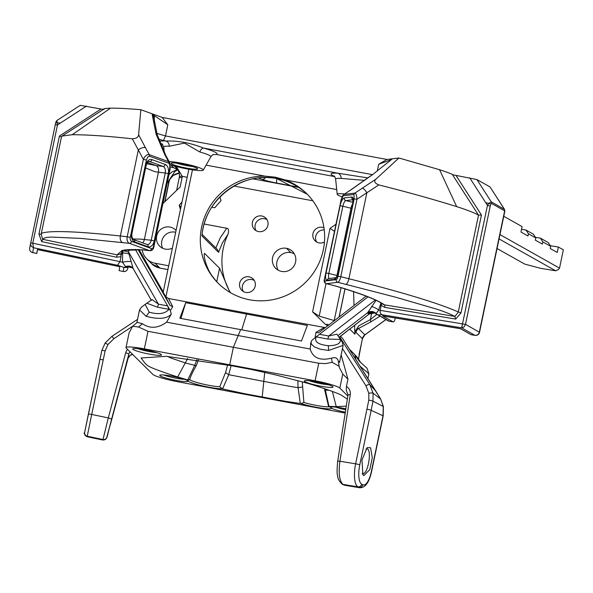 <?xml version="1.0" encoding="UTF-8"?>
<svg xmlns="http://www.w3.org/2000/svg" width="593" height="593" viewBox="0 0 593 593"><rect width="100%" height="100%" fill="white"/><g stroke="black" fill="none" stroke-linecap="round" stroke-linejoin="round"><path stroke-width="0.89" d="M204.2 224.028L226.734 228.246C228.557 228.327 229.024 230.262 228.127 234.057A63.08 61.65 -45.3 0 0 230.469 292.675M167.901 269.57L159.977 268.088L155.055 263.218L168.701 265.775M155.055 263.218A16.597 16.226 134.7 0 1 146.753 258.882A16.597 16.226 134.7 0 1 142.187 249.816M179.338 177.692A3.321 0.385 11.8 0 1 179.301 177.618A3.321 0.385 11.8 0 1 182.051 177.804L180.131 187.01L162.927 203.525M172.378 248.148A11.341 11.089 134.7 0 1 156.663 236.044A11.341 11.089 134.7 0 1 176.069 230.499M182.014 202.035L179.138 205.311L180.48 209.373M323.956 227.794A8.02 7.842 -45.3 0 0 315.083 240.817A8.02 7.842 -45.3 0 0 324.445 242.033M252.396 222.331A8.02 7.842 134.7 0 1 265.797 218.083A8.02 7.842 134.7 0 1 265.731 229.298A8.02 7.842 134.7 0 1 252.396 222.331M286.501 248.311A11.897 11.63 134.7 0 0 275.715 268.332A11.897 11.63 134.7 0 0 281.668 271.446A11.897 11.63 -45.3 0 0 292.453 251.425A11.897 11.63 -45.3 0 0 286.501 248.311L290.837 252.603A11.897 11.63 134.7 0 1 294.328 253.863M211.797 207.231L214.755 207.78L221.078 200.582L219.899 197.017M239.676 283.187A8.02 7.842 134.7 0 1 253.085 278.94A8.02 7.842 134.7 0 1 253.018 290.155A8.02 7.842 134.7 0 1 239.676 283.187M540.408 238.149L542.81 241.885L550.689 246.317L548.288 242.581L540.408 238.149L535.397 237.326M526.05 230.069L528.452 233.805L535.79 237.934L533.389 234.198L526.05 230.069L521.543 229.328M499.047 238.92L555.678 270.793L540.512 268.295L524.731 264.1L497.038 248.519M555.678 270.793L558.302 269.63L559.533 268.125L499.951 234.591M359.017 354.962L362.397 338.781A3.321 0.385 -168.2 0 0 362.36 338.707L358.439 359.336M175.698 232.278A11.341 11.089 -45.3 0 0 162.66 248.259M550.297 245.71L558.384 247.044L563.35 249.838L559.533 268.125M184.349 379.298A12.453 1.453 11.8 0 1 163.772 374.998M345.845 408.807A14.662 1.712 -168.2 0 0 330.642 407.169A14.662 1.712 -168.2 0 0 330.538 407.265L331.561 408.266A14.662 1.712 -168.2 0 0 345.319 412.187M345.697 409.756A12.453 1.453 11.8 0 1 335.645 407.109M328.566 406.375L324.66 389.949L325.349 390.061L328.982 406.383L328.566 406.375A18.813 2.194 -168.2 0 1 330.538 407.265M329.352 406.754A17.153 2.001 11.8 0 1 303.89 402.514L300.881 403.574L285.552 401.313L244.635 393.693L222.568 388.949L228.742 374.717L225.533 372.619L219.729 386.769A17.153 2.001 11.8 0 1 201.753 383.79A17.153 2.001 11.8 0 1 189.686 379.527M164.98 201.553L166.196 195.482L164.861 201.664M179.175 173.008C173.971 173.942 170.562 176.833 168.953 181.688L168.931 181.769M303.89 402.514L302.26 381.825M159.91 375.666A14.388 1.675 -168.2 0 0 175.565 380.328A14.388 1.675 -168.2 0 0 187.855 380.995A14.388 1.675 -168.2 0 0 174.172 376.622A14.388 1.675 -168.2 0 0 159.88 375.154A14.388 1.675 -168.2 0 0 159.91 375.666M360.611 362.39L357.505 357.557L354.777 354.584L359.217 361.107L366.904 368.142M355.97 359.654L354.777 354.584L349.284 349.062M360.121 366.237L368.883 373.76L367.023 368.209M188.967 380.165L188.329 380.143L189.753 379.364C190.857 375.814 193.021 371.27 196.253 365.733L198.455 359.899M222.568 388.949L219.729 386.769M221.93 388.808A18.813 2.194 -168.2 0 1 198.863 384.976A18.813 2.194 -168.2 0 1 188.329 380.143L175.343 376.236C160.206 371.211 151.371 367.89 148.843 366.274C147.991 366.074 146.56 364.865 144.544 362.657L141.067 357.979L166.233 356.319L230.455 365.555L251.906 369.58L276.004 374.998L305.38 382.715C313.593 384.813 336.735 392.625 341.071 394.975L347.35 399.126M196.906 359.677L194.637 365.614L187.729 379.957M167.641 356.415L170.547 357.905L185.535 362.99L196.253 365.733M227.63 365.029L225.533 372.619M297.849 380.602L298.057 387.681L300.295 403.485M231.07 365.673L228.742 374.717L289.895 386.362L298.057 387.681L302.356 386.984M329.159 390.268L325.357 390.061L325.357 388.941M264.723 372.352L262.202 396.976M256.065 230.67A8.02 7.842 134.7 0 1 266.998 219.625M243.352 291.534A8.02 7.842 134.7 0 1 254.286 280.482M324.238 229.928A8.02 7.842 -45.3 0 0 316.632 242.003M179.509 176.588A3.321 0.445 5.9 0 1 179.471 176.521A3.321 0.445 5.9 0 1 182.281 176.366L176.336 166.514M278.176 270.186A11.897 11.63 134.7 0 1 290.837 252.603M164.758 201.761L169.242 179.924A3.321 2.172 -168.4 0 1 167.56 181.354M558.384 247.044L557.25 252.47L550.23 248.519L550.689 246.317M535.79 237.934L535.331 240.135L542.35 244.086L542.81 241.885M528.452 233.805L527.992 236.007L520.973 232.056L522.107 226.622L503.768 216.304M345.185 413.069L177.663 381.736A22.134 2.58 11.8 0 1 152.912 374.442L126.257 348.143A22.134 2.58 11.8 0 1 126.005 347.624A22.134 2.58 11.8 0 1 144.336 348.854L315.091 380.795A22.134 2.58 11.8 0 1 339.819 388.089L342.754 374.035L339.329 367.46L338.292 361.07C337.469 357.957 335.193 356.993 331.465 358.179C319.983 360.974 312.882 357.927 310.176 349.032L310.984 342.635M179.138 205.311L180.954 207.105M178.849 171.266L177.744 169.917L174.891 171.436L169.242 179.924L168.923 181.799M170.421 167.063L173.675 167.737L177.366 169.605L172.111 171.881L168.961 174.624M177.366 169.605L177.744 169.917M187.692 358.439L177.707 376.97M332.376 391.447L336.231 406.628L328.982 406.383M336.224 406.62L346.253 406.175M347.832 396.042L339.819 388.089M340.523 336.268L342.524 338.351L380.639 399.037L383.278 406.479L383.019 415.775L371.381 471.465A16.7 5.73 -80.7 0 1 362.716 484.733A3.321 3.091 119.4 0 1 358.965 487.453L344.088 485.007A3.321 3.091 119.4 0 1 343.139 484.674L344.867 485.282L343.021 484.407C339.381 481.064 338.344 473.34 339.915 461.243L350.241 394.812A3.321 0.452 -171.2 0 0 348.009 394.894L346.238 390.201L346.431 386.473L347.95 379.194L342.754 374.035M349.759 329.137L354.873 334.2L355.6 330.731L355.97 332.384L362.36 338.707A6.323 6.182 -45.3 0 1 364.873 334.823L358.491 328.507A6.323 6.182 -45.3 0 0 355.97 332.384M174.342 165.973L177.322 169.109M376.755 314.416L370.373 319.597A3.321 1.735 61.9 0 1 370.343 322.162L379.928 316.217M395.294 318.004L395.131 318.782A3.877 1.327 -80.7 0 1 393.285 321.917A3.877 1.327 -80.7 0 1 393.122 321.858L382.463 315.854L460.405 328.678L471.072 334.674L474.949 335.319A3.877 1.327 99.3 0 0 475.104 335.371A3.877 3.877 0 0 0 479.529 332.339A3.877 0.452 -168.2 0 0 479.329 332.139A3.877 3.61 119.4 0 1 474.949 335.319L461.665 327.84L464.06 326.943L465.512 324.371L479.329 332.139L504.517 211.575A3.877 0.452 -168.2 0 1 504.717 211.775L479.529 332.339M331.465 358.179L332.191 362.33L339.211 366.348M332.191 362.33L325.424 363.613L318.752 363.242L315.091 380.795M126.005 347.624L129.081 332.918L132.595 326.313L137.354 322.325L142.387 323.763C150.081 328.915 158.146 328.381 166.589 322.169L310.176 349.032M144.336 348.854L148.005 331.302L138.525 327.01L132.595 326.313M148.005 331.302L318.752 363.242M218.81 283.862A63.08 61.65 134.7 0 1 213.057 277.109C206.171 268.681 203.08 254.471 204.585 253.419L219.566 268.244L229.988 292.386M204.266 253.678L204.214 255.183M377.333 170.903L378.719 164.261L391.714 159.495M351.849 208.454L342.858 206.208A5.53 1.779 104.1 0 1 345.867 200.597L353.028 199.715M336.72 276.849A5.53 1.779 -75.9 0 1 336.943 275.486L350.989 208.247A5.53 1.779 -75.9 0 1 352.865 203.518M354.154 198.892L356.942 199.307C356.727 195.416 356.045 193.34 354.896 193.096L343.992 194.43L351.286 189.604A5.53 1.712 -123.5 0 0 351.034 189.701L343.992 194.43A2.216 2.083 -97 0 0 343.08 195.801L353.977 194.467L354.154 198.892L337.988 276.271L340.775 276.694A5.53 1.779 104.1 0 1 337.765 282.305A2.216 2.083 -97 0 1 336.187 279.644A3.321 1.067 104.1 0 0 337.988 276.271M381.81 303.623L381.129 305.299L384.709 307.382L455.698 319.064L454.898 316.425L384.457 304.839C376.696 299.465 360.084 293.09 334.622 285.73L326.491 283.691A4.425 1.423 -75.9 0 1 326.313 283.676C324.364 283.002 323.748 281.445 324.467 279.021L340.997 200.508L324.467 279.029M460.494 328.722L382.641 315.921A4.425 1.52 -80.7 0 1 382.463 315.854M455.698 319.064L460.969 313.008L481.449 214.985L478.514 215.148L458.219 312.281L454.898 316.425C449.227 313.541 442.4 310.895 434.402 308.486L395.872 297.256L337.765 282.305L326.491 283.691A2.216 2.083 -97 0 1 324.905 281.03L336.187 279.644M381.129 305.299L380.061 311.77L380.736 313.675L382.062 314.742L461.665 327.84L487.468 205.393L485.741 202.702L490.952 203.94L490.218 206.119L487.468 205.393L488.884 203.303L491.263 201.85L504.554 209.403M345.897 284.344A5.53 1.779 104.1 0 0 348.899 278.732L340.775 276.694L356.942 199.307L366.867 192.74L348.899 278.732C388.919 288.873 431.771 300.799 454.557 310.384L460.969 313.008M343.636 194.593L342.45 195.979L340.864 200.567M504.51 211.575L504.658 210.849L504.71 211.775M378.823 184.927C374.62 183.155 373.657 181.228 375.932 179.145L362.19 188.27A5.53 1.712 -123.5 0 1 366.867 192.74L378.823 184.927C407.665 192.169 433.609 199.404 456.669 206.623C466.847 209.848 474.126 212.687 478.514 215.148L452.481 174.705L476.92 179.553L491.263 201.85A2.216 2.061 -60.6 0 1 491.545 203.473L490.945 203.94M372.626 174.594L391.091 159.851L372.619 174.601L351.286 189.604M491.545 203.473L504.658 210.849A2.216 2.061 -60.6 0 0 504.376 209.233L490.033 186.936L504.532 209.373L504.851 211.093M490.033 186.936L476.92 179.553M375.932 179.145L398.926 157.997L439.546 169.709C448.367 172.637 452.681 174.298 452.481 174.705M142.646 242.871A5.53 3.484 -83.7 0 0 144.373 239.461L158.42 172.222L165.254 172.978A5.53 3.484 96.3 0 0 163.045 166.396L149.718 161.57A5.53 3.484 96.3 0 0 149.206 161.452C148.28 161.096 147.249 162.519 146.093 165.714L145.641 165.454L131.594 232.693A7.746 4.877 96.3 0 0 134.685 241.914A2.216 1.697 -70.1 0 0 133.729 239.639L147.264 244.516A5.53 3.484 96.3 0 0 151.208 240.224L140.734 239.127L132.921 238.979M145.626 167.952L154.743 171.644L158.42 172.222A5.53 3.484 -83.7 0 0 156.211 165.64L147.701 163.861M170.191 168.731L169.739 168.471L153.342 246.933L153.802 247.192L170.191 168.731L169.828 162.979M169.739 168.471L169.828 165.032L168.909 163.29L149.369 156.189L147.672 157.012L146.412 160.028L143.373 159.361C145.077 155.826 147.012 154.239 149.184 154.61L168.508 161.607L169.694 162.69L165.862 155.574L157.197 134.737L156.085 134.092L164.81 154.721A5.53 2.921 -28.3 0 1 165.862 155.574M121.039 256.643L116.636 257.236L41.651 241.61L42.718 239.32L117.125 254.834L120.779 253.974L121.039 256.643L120.045 261.394L117.607 265.279L33.527 247.748L31.385 246.362L30.517 244.405L30.554 243.004L32.763 243.204L33.527 247.748L32.682 252.588A3.877 3.847 9.9 0 1 29.65 248.156A3.877 3.877 0 0 0 32.674 252.611L36.773 253.463L37.455 249.557L119.786 266.724L37.448 249.586M133.217 268.607L132.076 267.651A6.419 6.375 -57.8 0 0 126.19 267.191A3.877 3.847 -170.1 0 1 123.915 267.406L123.767 267.324A3.877 2.713 -71.6 0 0 125.686 266.62A6.419 5.396 152.6 0 1 133.151 268.533L128.903 253.745L122.669 252.833L122.469 262.202L126.324 267.68L127.636 267.332M120.787 253.974L122.425 251.15M154.35 121.528L154.313 115.642M122.581 242.567A5.53 3.484 96.3 0 1 120.372 235.984L127.206 236.74L143.373 159.361L138.332 149.992L120.372 235.984C87.082 232.412 52.014 229.758 41.836 233.182L41.162 234.265L42.718 239.32C43.852 237.711 47.277 236.985 52.985 237.141L81.478 238.445L129.415 243.33A2.216 1.697 -70.1 0 0 131.572 241.366A3.321 2.09 96.3 0 1 130.245 237.415L127.206 236.74A5.53 3.484 96.3 0 0 129.415 243.33L149.406 250.565A2.216 1.697 -70.1 0 0 151.563 248.6A2.216 1.394 96.3 0 0 153.342 246.933M131.023 261.476A6.419 1.06 175.5 0 0 122.469 262.202L32.763 243.204L57.469 124.953L60.286 123.122L55.727 122.529L55.253 124.76L57.469 124.953L56.817 120.557L55.727 122.529L29.65 248.156M123.915 267.406L123.211 271.453L119.104 270.63L119.786 266.724M149.369 156.189A2.216 1.697 -70.1 0 0 149.184 154.61L145.485 147.731A5.53 2.921 -28.3 0 0 138.332 149.992L132.291 138.806C108.067 136.131 88.046 134.759 72.213 134.707L110.491 108.156C117.584 108.074 127.71 108.601 140.867 109.727L162.148 117.429L167.804 124.804L154.299 115.628L152.201 114.694L153.387 116.109L153.972 118.392M152.201 114.701L156.085 134.092M140.867 109.727L138.592 134.744C138.428 137.22 136.331 138.577 132.291 138.806M72.213 134.707L62.035 136.093L61.494 136.872M41.651 241.61L38.945 234.065L59.426 136.042L61.45 137.131M37.589 249.616L36.773 253.463M110.491 108.156C104.842 108.378 102.671 108.823 103.968 109.505L80.24 105.354M398.926 157.997L386.918 159.473L378.719 164.261M167.804 124.804L165.484 135.938L156.811 133.381M206.105 165.128L265.056 176.158L275.278 177.166L276.672 178.545A63.08 61.65 -45.3 0 0 201.931 235.866L202.035 235.362C204.437 199.574 241.974 171.081 276.761 178.589A4.425 0.786 -79.6 0 1 276.672 178.545A63.08 61.65 134.7 0 1 307.337 194.311L276.753 178.589M341.138 354.859L347.95 379.194M371.381 471.465A3.321 0.385 11.8 0 1 371.559 471.635L383.189 415.945A3.321 0.385 11.8 0 0 383.019 415.775L371.166 410.326L372.975 401.202L373.064 393.196L369.802 384.62A3.321 1.075 147.8 0 0 365.97 385.843L368.816 393.3L368.787 400.179L355.637 463.822L339.915 461.243A3.321 0.452 -171.2 0 0 337.684 461.324A3.321 0.452 -171.2 0 0 337.684 461.339M88.379 414.151L101.84 350.478A3.321 0.385 13.7 0 1 101.84 350.463A3.321 0.385 13.7 0 1 105.131 350.863L91.693 414.455L108.297 417.917L125.686 352.805A3.321 0.385 15 0 1 128.829 354.036L106.755 437.508L128.829 354.036A5.293 5.255 9.9 0 1 130.023 351.857M112.529 416.36L116.272 401.706L112.529 416.36M137.546 319.368L111.973 336.298L113.871 338.685L107.963 344.503L105.154 343.013L101.84 350.463L84.629 432.423A3.321 3.299 9.9 0 1 84.651 432.312L88.379 414.159A3.321 0.385 11.8 0 1 91.693 414.455L87.141 436.745L102.856 440.021L108.297 417.917A3.321 0.385 15 0 1 111.44 419.147M334.415 320.628L319.212 316.143L312.593 311.896L325.765 324.675L327.818 325.72M335.912 224.273L330.042 228.379L334.445 231.3M374.546 312.785A6.419 6.219 -70.7 0 0 369.187 314.016L339.063 337.395M138.992 249.527L163.238 291.912M135.278 249.342L170.332 310.636M188.863 169.242L163.194 292.112L170.035 305.402L172.741 306.685L170.339 310.643L171.251 314.201L166.589 322.169M170.035 305.402L138.043 249.468M169.509 309.205L167.611 305.884L158.427 304.165L152.06 299.576L145.166 304.365L149.258 312.214C158.605 314.742 165.165 313.786 168.931 309.338L167.611 305.884M328.996 324.816L326.995 324.282L325.765 324.675M375.925 300.547L367.667 312.681A6.419 6.063 -165.3 0 1 376.103 313.601L378.593 310.109L380.965 303.149M337.899 335.668L367.667 312.681L367.986 313.571A6.419 6.226 111.1 0 1 374.101 312.578L376.132 313.905M367.838 312.437A6.419 5.804 -166.6 0 1 376.147 313.475A3.877 3.491 -92.4 0 0 378.134 314.905L382.062 314.742M371.5 306.455A6.419 1.564 -158.5 0 1 378.593 310.109L465.512 324.371L490.218 206.119M120.957 255.279L122.892 251.906A58.789 40.25 -84.5 0 1 123.114 250.772M128.903 253.745L128.555 251.929A6.419 0.749 11.8 0 1 123.359 250.669M133.158 268.54A6.419 5.633 -36.3 0 0 132.995 268.31A6.419 5.633 -36.3 0 0 125.805 266.783M151.371 300.369L133.151 268.533M132.232 267.754A6.419 6.375 -59.8 0 0 126.324 267.68M164.246 294.284L165.921 296.848L168.494 298.487L246.881 313.134L241.744 329.819M325.349 327.632L246.881 313.134M275.278 177.166L285.151 179.916A63.08 61.65 134.7 0 1 306.655 193.622A63.08 61.65 134.7 0 1 317.077 266.976A63.08 61.65 134.7 0 1 249.66 299.813A63.08 61.65 -45.3 0 1 218.298 283.365A63.08 61.65 -45.3 0 1 205.593 214.688A63.08 61.65 -45.3 0 1 265.056 176.158M366.111 296.159L319.879 331.85L318.374 332.888L315.958 332.354L324.023 327.573M172.741 306.685L168.494 298.487M185.72 302.682L179.835 318.241L301.459 340.997L307.344 325.431L185.72 302.682L180.932 318.448M327.699 339.04L340.367 339.448L336.95 334.163L328.692 336.016L319.508 334.296L316.21 336.891L327.699 339.04A3.943 0.697 100.6 0 0 328.692 336.016L375.124 300.162M318.33 335.193L367.919 296.915M311.74 340.523L315.076 337.721L315.958 332.362M311.77 340.486L311.043 341.968L311.347 344.029L314.372 346.875L320.353 349.218L328.678 350.448L343.11 345.348L342.309 342.146L339.707 338.344M340.367 339.448C340.827 343.525 336.809 345.608 328.307 345.704C318.048 344.57 314.016 341.635 316.21 336.891M343.117 345.348L339.574 362.345L338.306 361.085M171.244 314.201C166.803 318.886 158.435 319.583 146.123 316.299L139.533 309.88L141.497 307.181L145.166 304.365M129.066 249.497L128.555 251.929L158.427 304.165A3.943 0.697 -79.4 0 1 157.441 307.189L168.931 309.338M156.871 352.65A12.453 1.453 11.8 0 1 137.924 348.691M161.318 354.584A14.662 1.712 -168.2 0 0 147.049 350.166A14.662 1.712 -168.2 0 0 132.921 348.758A14.662 1.712 -168.2 0 0 146.782 353.606A14.662 1.712 -168.2 0 0 161.429 354.71A14.662 1.712 -168.2 0 0 161.318 354.584M328.389 384.738A12.453 1.453 11.8 0 1 309.442 380.78M332.836 386.666A14.662 1.712 -168.2 0 0 318.567 382.248A14.662 1.712 -168.2 0 0 304.439 380.839A14.662 1.712 -168.2 0 0 318.3 385.687A14.662 1.712 -168.2 0 0 332.947 386.792A14.662 1.712 -168.2 0 0 332.836 386.666M158.605 139.133L163.475 140.571L165.484 135.938L372.404 174.646M162.148 117.429L386.918 159.473M192.48 166.47A11.341 1.319 11.8 0 1 176.662 163.164M197.432 168.508A13.557 1.579 -168.2 0 0 184.238 164.424A13.557 1.579 -168.2 0 0 171.177 163.127A13.557 1.579 -168.2 0 0 183.993 167.604A13.557 1.579 -168.2 0 0 197.528 168.627A13.557 1.579 -168.2 0 0 197.432 168.508M169.072 161.541A19.413 2.261 11.8 0 1 188.893 164.758A19.413 2.261 11.8 0 1 203.095 169.568A19.413 2.261 11.8 0 1 203.288 170.109A19.413 2.261 11.8 0 1 190.687 169.546A19.413 2.261 11.8 0 1 170.347 164.75M334.637 176.588L216.386 154.469A29.591 3.454 -168.2 0 0 203.503 148.057C190.709 142.943 178.211 140.6 166.003 141.045A5.804 4.492 -86.4 0 1 169.316 146.263L184.46 143.083L199.797 151.964A24.061 2.809 11.8 0 1 210.567 156.167A24.061 2.809 11.8 0 1 210.804 156.834C212.368 154.973 213.287 154.21 213.554 154.558L213.413 154.573M342.02 196.832A19.413 2.261 11.8 0 1 337.432 194.697A19.413 2.261 11.8 0 1 337.209 194.326A19.413 2.261 11.8 0 1 344.548 193.985M367.971 177.93L337.906 173.2A29.598 3.454 -168.2 0 0 334.534 176.462M337.209 194.326L335.638 179.16A24.061 2.809 11.8 0 1 341.22 178.419A5.811 4.492 93.6 0 0 337.906 173.2L203.503 148.057A5.804 2.943 -74.2 0 0 199.797 151.964M216.386 154.469L213.51 154.565M341.22 178.419L364.584 180.376M363.843 475.616L369.824 469.574L372.285 457.685L370.573 447.759L367.149 447.611L361.96 459.96L362.894 474.674L363.843 475.616L362.197 473.236C367.764 476.876 372.671 447.9 366.504 448.805L366.696 448.812M362.812 473.436L362.219 473.244M366.022 448.879L366.504 448.805M201.931 235.866L218.558 252.321L217.468 249.594L202.131 234.42M218.558 252.321L222.368 242.952L228.127 234.057M368.816 393.3A3.321 0.793 170.2 0 1 373.064 393.196L380.639 399.037A3.321 1.06 -30.6 0 1 380.706 399.111L375.873 391.202A3.321 1.075 -32.2 0 0 375.843 391.165L369.802 384.62L339.7 336.906M370.343 322.162L358.491 328.507C357.164 328.826 357.275 327.914 358.832 325.772L355.6 330.724M353.598 291.43L354.021 305.491M354.614 325.394L354.873 334.2M182.051 177.804A14.276 13.958 -45.3 0 0 182.281 176.366L187.188 177.277M312.837 200.782L234.02 186.039M362.397 338.781L364.873 334.823L385.858 319.553M300.881 403.574A18.813 2.194 -168.2 0 0 320.509 407.999A18.813 2.194 -168.2 0 0 331.561 408.266M165.929 197.084L169.339 180.494L165.929 197.084A3.321 2.061 11.6 0 0 165.929 197.084A3.321 2.061 11.6 0 0 165.929 197.076M168.916 181.532A3.321 2.061 -168.4 0 1 167.241 182.874M160.11 268.11A3.321 0.586 -79.4 0 1 160.043 268.125A3.321 0.586 -79.4 0 1 159.977 268.088A16.597 16.226 134.7 0 1 151.675 263.752L146.753 258.882M345.015 288.65L339.085 317.025L345.015 288.65M138.525 327.01L142.387 323.763M229.706 364.821L233.375 347.261L240.647 329.612M329.174 278.51A5.53 1.779 104.1 0 1 328.811 273.447L336.943 275.486M353.028 202.391L345.867 200.597A2.216 2.083 -97 0 1 344.281 197.936L351.797 197.009A7.746 2.491 104.1 0 1 352.857 204.214L338.811 271.453A7.746 2.491 104.1 0 1 334.608 279.31A2.216 2.083 -97 0 1 336.075 277.68M344.281 197.936A7.746 2.491 104.1 0 0 340.078 205.786L342.858 206.208L328.811 273.447L326.031 273.025A7.746 2.491 104.1 0 0 327.084 280.237A2.216 2.083 -97 0 1 328.848 278.547L336.105 277.657M327.084 280.237L334.608 279.31M336.372 277.62L338.811 271.453M338.677 271.512L352.857 204.214M352.991 199.53A2.216 2.083 -97 0 1 351.797 197.009M340.078 205.786L326.031 273.025M324.905 281.03A2.216 0.712 104.1 0 1 324.608 278.969M334.622 285.73A4.425 1.423 104.1 0 1 334.445 285.722C360.781 293.52 377.029 299.747 383.182 304.394L384.457 304.839A2.216 0.756 99.3 0 1 384.709 307.382M376.221 313.964A3.877 3.61 -60.6 0 0 378.112 314.95L378.134 314.905M378.112 314.95L389.245 321.221L393.122 321.858M340.997 200.508L343.08 195.801M353.977 194.467A2.216 2.083 -97 0 1 354.896 193.096L362.19 188.27M389.571 321.273A3.877 1.327 -80.7 0 1 389.401 321.273A3.877 1.327 -80.7 0 1 389.245 321.221A3.877 3.61 119.4 0 1 388.133 320.828A3.877 3.877 0 0 0 389.401 321.273L393.285 321.917M485.734 202.71L469.715 177.818M481.449 214.985L456.084 175.572M456.669 206.623L439.546 169.709M147.516 162.489L156.211 165.64L163.045 166.396A2.216 1.697 -70.1 0 0 165.202 164.431L151.875 159.613A7.746 4.877 96.3 0 0 145.641 165.454M148.865 161.481L149.718 161.57A2.216 1.697 -70.1 0 0 151.875 159.613M165.202 164.431A7.746 4.877 96.3 0 1 168.293 173.653L165.254 172.978L151.208 240.224L154.247 240.891A7.746 4.877 96.3 0 1 148.013 246.74L134.685 241.914M146.093 165.714L132.046 232.953L131.594 232.693M148.013 246.74A2.216 1.697 -70.1 0 0 147.057 244.464M168.293 173.653L154.247 240.891M149.814 250.661A4.425 2.787 -83.7 0 1 149.406 250.565L142.572 249.801A4.425 2.787 96.3 0 0 142.972 249.898L149.814 250.661C151.83 250.817 153.157 249.66 153.802 247.192M146.412 160.028L130.245 237.415M151.563 248.6L131.572 241.366M127.784 268.481L128.058 267.184L127.791 268.481A3.877 3.877 0 0 1 123.203 271.483L123.211 271.453A3.877 3.847 9.9 0 0 127.791 268.481A3.877 0.452 11.8 0 1 127.784 268.481L128.014 267.198M122.41 251.165L122.892 251.906M154.476 122.417L154.647 121.624M168.694 163.186A2.216 1.697 -70.1 0 0 168.508 161.607L164.81 154.721M116.636 257.236L117.125 254.834L122.136 250.402L142.572 249.801M55.853 121.973L55.735 122.506M123.767 267.324L117.607 265.279M36.781 253.441L32.682 252.581M145.485 147.731L138.592 134.744M38.945 234.065L41.162 234.265M59.426 136.042L100.854 109.127M60.293 123.122L86.452 106.125M350.241 394.812A8.613 8.028 -60.6 0 0 346.431 386.473M342.45 348.558L365.97 385.843M383.189 415.945L383.412 406.657A3.321 0.786 -9.3 0 0 383.278 406.479L372.975 401.202A3.321 0.423 -170 0 0 368.787 400.179M362.716 484.733L361.648 484.133A16.7 5.73 -80.7 0 1 359.758 464.919L371.166 410.326A3.321 0.385 -168.2 0 0 367.037 409.237M359.758 464.919A3.321 0.385 -168.2 0 0 355.637 463.822A20.021 6.871 99.3 0 0 357.898 486.853L358.965 487.453A20.021 6.871 99.3 0 0 359.781 487.742C365.281 487.817 369.202 482.45 371.559 471.635M106.755 437.508A3.321 3.299 9.9 0 1 102.871 439.88L87.156 436.611A3.321 3.299 9.9 0 1 84.562 432.808L84.629 432.423A3.321 3.299 9.9 0 0 87.223 436.218L102.937 439.495A3.321 3.299 9.9 0 0 106.822 437.123M110.698 423.387A3.321 0.385 -165 0 0 110.698 423.38L128.088 358.268A3.321 0.385 -165 0 0 128.088 358.268L128.088 358.268A5.293 5.255 -170.1 0 1 132.61 354.406M132.765 326.172L113.871 338.685M107.963 344.503L105.131 350.863M125.686 352.805A8.613 8.554 -170.1 0 1 127.517 349.381M99.78 359.566A3.321 0.385 11.8 0 1 103.1 359.862M330.042 228.379L312.593 311.896M319.212 316.143L326.009 283.58M341.101 287.501L334.193 320.568M367.986 313.571L369.187 314.016L339.003 337.313M381.603 304.039L381.484 303.438M285.151 179.916L336.713 189.567M165.921 296.848L192.458 169.828M328.307 345.704L328.678 350.448M149.258 312.214L146.123 316.299M147.049 303.282L157.441 307.189M164.313 152.594L163.735 146.997A24.061 2.809 11.8 0 1 169.316 146.263M163.475 140.571L166.003 141.045A29.591 3.454 -168.2 0 0 159.443 141.46M160.006 142.943A29.591 3.454 -168.2 0 0 162.63 144.307M170.806 164.906L173.675 167.737M298.627 187.395L252.981 178.856M298.146 187.084L276.768 183.081A16.048 1.875 11.8 0 1 262.113 179.375L258.274 178.004M361.648 484.133A3.321 3.091 119.4 0 1 357.898 486.853L343.021 484.407A3.321 3.091 119.4 0 1 342.072 484.073A3.321 3.091 119.4 0 1 342.065 484.073A3.321 3.091 119.4 0 1 341.894 483.97M216.756 281.675L219.566 268.244M342.546 338.381L375.873 391.202A3.321 1.075 -32.2 0 1 375.895 391.247M380.706 399.111L383.412 406.657A3.321 0.786 -9.3 0 1 383.419 406.687M343.139 484.674A3.321 3.091 119.4 0 1 343.132 484.674L342.065 484.073M371.789 312.815L370.373 319.597L358.832 325.772M226.734 228.246L220.225 237.823L215.852 248M262.113 179.375A4.425 3.358 -70.3 0 0 265.464 177.574M276.768 183.081A4.425 0.778 -79.4 0 1 276.901 178.619M328.411 406.353L330.375 407.183M367.89 378.549L368.89 373.775M324.653 388.697L324.66 389.935M176.64 190.36L179.471 176.514M179.19 173.082L173.208 175.491L169.924 179.249L168.998 181.532M364.94 334.867L385.932 319.59M167.901 269.593L160.043 268.125L151.675 263.752M179.479 176.521C179.382 172.289 178.1 169.153 175.624 167.115M352.724 204.274L352.894 199.218L353.606 199.685M326.313 283.676L334.445 285.715M475.104 335.371L471.227 334.734M351.034 189.701L372.374 174.668M146.797 163.631L148.895 164.231M132.046 232.953C131.49 236.192 132.054 238.416 133.729 239.639M61.524 136.738L41.206 233.99M41.421 232.938L41.251 233.753M122.291 251.262C122.032 249.697 128.926 249.238 142.972 249.898M153.95 118.2L157.197 134.737M123.203 271.483L119.104 270.63M62.035 136.093L104.227 108.897M80.27 105.317L56.817 120.557M339.174 316.959L345.082 288.672M342.072 484.073C339.189 481.368 337.684 478.536 337.558 475.579C336.913 473.681 336.957 468.922 337.684 461.324L348.009 394.894M102.856 440.013C108.274 439.754 106.614 436.04 110.698 423.38M128.088 358.268L130.112 355.37L132.624 354.421M105.154 343.013L111.973 336.298M84.562 432.808C83.472 432.831 84.332 434.143 87.141 436.745M376.125 313.905L388.133 320.828M375.117 312.948L369.461 313.927M132.995 268.31L151.363 300.377M132.402 267.851C128.822 266.924 127.191 266.768 127.525 267.391L127.747 267.161M314.757 337.958L317.018 336.201M310.547 344.333L311.043 341.968M139.525 309.88L136.835 322.755M203.288 170.109L210.804 156.834M162.126 143.81L163.735 146.997M335.638 179.16C334.941 176.825 334.408 175.758 334.029 175.965M344.896 485.296L359.781 487.742"/></g></svg>
